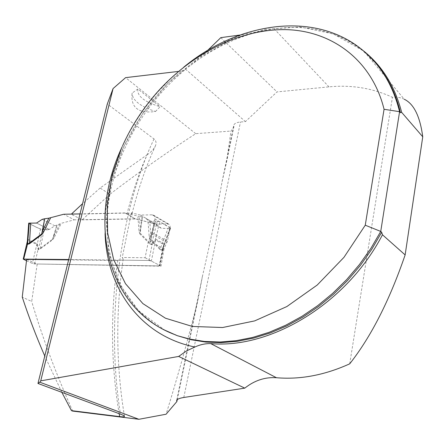 <?xml version="1.0" encoding="UTF-8"?>
<svg xmlns="http://www.w3.org/2000/svg" width="445" height="445" viewBox="0 0 445 445"><rect width="100%" height="100%" fill="white"/><g stroke="black" fill="none" stroke-linecap="round" stroke-linejoin="round"><path stroke-width="0.33" stroke-dasharray="2.23 1.67" d="M386.722 78.337L404.294 99.263C400.639 97.477 396.69 96.821 392.44 97.294C372.637 88.149 351.472 84.672 328.961 86.87L276.996 91.909L245.423 121.607L240.484 122.002C236.618 122.369 234.393 123.432 233.803 125.184L233.898 126.708L230.983 131.064L226.449 162.597L222.088 181.666C216.871 210.841 210.329 242.341 202.464 276.161L198.131 299.079C188.313 338.606 177.633 376.987 166.091 414.228M385.832 77.285L363.943 51.22C342.066 34.315 316.796 26.411 288.143 27.495L274.081 28.73L239.899 35.038M349.714 363.826L392.44 97.294M109.893 194.293L82.136 219.852L71.245 214.245L125.178 213.094L127.081 213.561C132.554 192.201 139.213 172.621 147.056 154.827L100.103 188.035L109.893 194.293C137.327 173.266 165.941 153.058 195.722 133.672L230.983 131.064M82.136 219.852L135.402 218.94L155.744 223.991L168.649 224.058L170.023 225.537L170.146 227.907L167.364 241.262L163.96 248.961L148.619 240.467L152.162 232.652L154.943 218.996L154.893 216.871L153.887 215.341L152.218 214.818L140.347 215.052L155.744 223.991M161.023 266.155L159.61 265.404L159.933 265.743L159.199 265.921L36.757 263.985L161.023 266.155L163.96 248.961M37.18 264.18L31.684 301.46L22.25 297.104M72.702 411.091C55.953 373.666 42.281 337.121 31.684 301.46M195.722 133.672L125.607 77.636M207.604 50.446L191.05 65.109L185.393 69.008L184.809 69.948L181.232 71.1L178.556 71.411M185.393 69.008L245.423 121.607M220.803 37.647L276.996 91.909M122.147 146.755C131.364 126.614 143.474 108.118 158.476 91.275L170.635 78.715L183.707 67.201M100.103 188.035L82.57 203.66M125.178 213.094L135.402 218.94M119.154 413.672C110.811 363.793 110.343 312.74 117.753 260.509L121.613 260.158L123.165 259.085L122.247 257.499L145.092 257.733L148.619 240.467M140.347 215.052L131.37 212.838L122.247 257.499M131.37 212.838L131.993 213.85C131.698 214.373 130.062 214.279 127.081 213.561M147.056 154.827C150.755 152.44 153.481 149.581 155.244 146.266C156.629 143.223 156.228 140.792 154.048 138.979L107.295 103.98M26.656 259.379L36.757 263.991L159.199 265.921L159.61 265.404L151.383 261.054L159.61 265.404L163.771 244.6L155.633 240.05L152.157 244.455L151.884 243.738L155.483 239.176L159.71 221.604L155.544 221.076L150.199 243.248L151.717 244.005L151.884 243.738M117.753 260.509L68.613 259.902M155.539 240.15L151.383 261.054L148.903 260.486L121.613 260.158L148.903 260.486L151.383 261.054L145.092 257.733M61.855 392.345L44.767 356.022M155.472 111.506L160.139 106.744L137.867 88.989L132.098 93.133C130.574 107.623 138.367 113.748 155.472 111.506C140.136 106.327 132.343 100.203 132.098 93.133M226.449 162.597L233.898 126.708M177.266 399.627L198.131 299.079M137.867 88.989C136.804 95.953 144.224 101.872 160.139 106.744M157.252 221.026L151.717 244.005L151.606 244.661L152.157 244.455L148.903 260.486L68.708 259.518M26.439 260.737L32.396 263.446L34.666 263.957L159.199 265.921L162.369 250.079L163.66 247.07M139.747 233.82L138.974 230.727L140.381 230.043L140.186 233.219L150.199 243.248L149.754 243.854L139.747 233.82L140.186 233.219L142.417 216.999L139.352 216.476L140.381 230.043L142.183 216.949M80.028 213.906L124.912 212.944L139.352 216.476M27.228 242.13L28.169 240.322L36.835 244.472L38.048 249.484L38.426 249.673L40.278 248.95L52.666 239.76L54.551 236.89L53.584 236.44L52.516 239.232L40.139 248.427L38.581 249.094L37.291 244.005L40.434 229.186L29.125 223.557L27.957 239.527L27.39 241.129M59.819 223.824L53.584 236.44L57.099 225.087L61.26 223.312L74.248 219.841L63.696 214.256M148.057 222.033L149.203 236.445L149.987 239.51L150.466 238.943L150.911 235.95L149.832 222.528L148.057 222.033L135.152 218.795L74.248 219.841M159.933 265.743L163.671 247.025L163.771 244.6L163.977 243.777L164.249 244.083L163.866 246.313L161.963 249.651L160.456 248.905L150.466 238.943L154.27 223.863L156.568 224.464L144.581 217.51L142.417 216.999M149.832 222.528L154.27 223.863M135.152 218.795L124.912 212.944M155.544 221.076L149.264 221.343L144.581 217.51M156.568 224.464L161.307 228.313L168.104 228.407L159.972 249.478L161.819 250.279L169.873 228.413L170.607 228.202L170.307 227.818L163.805 244.767M149.203 236.445L150.911 235.95L153.981 223.785M57.099 225.087L54.791 225.787L49.284 229.464L44.083 229.67L40.278 248.95M54.791 225.787L42.175 219.352M168.104 228.407L169.873 228.413M170.307 227.818L159.71 221.604M44.083 229.67L40.434 229.186M29.125 223.557L28.703 223.167C34.276 226.26 42.292 231.294 49.284 229.464L36.551 223.062L49.284 229.464M28.074 240.411L27.957 239.527L28.313 239.566L36.974 243.721L37.291 244.005L36.874 244.628M34.666 263.957L38.048 249.484L38.548 248.866M38.426 249.673L42.675 229.703M52.666 239.76L52.516 239.232L56.871 225.17M161.819 250.279L162.369 250.079L162.152 249.4M161.307 228.313L149.264 221.343M274.081 28.73L328.961 86.87M376.492 64.041L362.503 50.402L333.316 33.898L300.119 26.978L265.103 29.353L230.276 40.261L197.363 58.679L167.848 83.399L142.979 113.108L123.816 146.411L111.256 181.821L106.038 217.755L108.697 252.482L119.544 284.144L138.523 310.771L165.112 330.374M105.07 233.519C102.6 175.686 133.011 112.19 181.232 71.1M203.604 54.323C216.075 46.197 229.08 39.644 242.608 34.666M154.048 138.979C120.022 209.817 105.276 321.329 120.489 414.167M167.509 223.829L152.218 214.818M170.146 227.907L154.943 218.996M167.364 241.262L152.162 232.652M166.931 242.57L151.712 233.981M183.791 397.474L240.484 122.002M151.606 244.661L149.754 243.854M138.974 230.727L137.878 216.159M54.551 236.89L61.26 223.312M149.987 239.51L159.972 249.478M36.974 243.721L32.396 263.446M23.641 259.463L28.313 239.566M155.845 239.221L163.977 243.777M288.143 27.495C316.317 26.377 341.104 34.009 362.503 50.402L361.601 49.328M157.725 91.681L158.476 91.275M184.586 70.132C142.394 105.248 113.264 157.346 107.773 208.427C102.617 259.34 122.442 307.434 164.083 329.851M190.944 65.081C214.624 47.042 240.011 35.316 267.1 29.915M124.461 416.281C115.995 365.178 115.567 312.757 123.176 259.018M132.043 213.644C138.278 188.686 146.016 166.224 155.244 146.266M153.38 215.041L168.638 224.046M176.698 400.216L202.458 276.161M222.077 181.666L233.803 125.184M170.607 228.202L163.866 246.319M163.86 246.324L163.665 247.042"/><path stroke-width="0.67" d="M363.943 51.22C382.35 66.038 394.921 86.413 401.657 112.346L422.75 136.804C420.036 116.412 413.883 103.896 404.294 99.263M244.783 388.14L183.791 397.474C179.541 398.169 177.16 399.165 176.648 400.472L176.871 401.535L166.091 414.228L138.896 419.29L39.805 382.194L40.74 380.859L178.662 356.439L244.783 388.14C254.518 380.425 265.07 376.954 276.445 377.727C300.325 379.763 324.744 375.129 349.714 363.826C371.052 336.743 389.525 300.447 405.139 254.929L382.466 234.776C346.872 303.646 270.51 349.125 210.719 343.59C205.351 343.49 200.061 344.63 194.854 347.017C139.769 335.691 106.811 287.765 105.07 233.519M422.75 136.804L405.139 254.929M138.896 419.29L72.702 411.091L71.45 410.646L61.855 392.345M178.556 71.411L125.607 77.636L113.086 88.549L40.74 380.859M239.899 35.038L220.803 37.647L207.604 50.446M178.662 356.439L186.483 350.938L194.854 347.017M401.657 112.346L400.467 112.707L399.582 111.684C392.985 85.156 380.325 64.375 361.601 49.328C313.219 10.202 237.252 22.773 183.707 67.201M165.112 330.374L177.16 335.641L189.848 339.112L204.622 341.465L220.13 342.01L236.189 340.681L252.61 337.444L269.197 332.287L285.718 325.228L301.955 316.328L317.669 305.676L332.632 293.389L346.622 279.621L359.421 264.564L370.852 248.421L380.736 231.428L381.682 232.273L382.466 234.776M175.953 335.029C105.721 309.525 87.504 221.076 121.513 148.168L122.147 146.755M122.614 145.721C131.431 126.085 143.134 108.074 157.725 91.681C192.023 53.5 240.411 28.758 286.146 29.648C331.625 30.744 371.909 59.864 384.068 109.292L365.256 225.209L343.941 257.371L317.241 285.017L286.853 306.555L254.673 320.895L222.606 327.52L192.379 326.458L165.44 318.208L142.889 303.607L125.496 283.71L113.675 259.691L107.612 232.741L107.239 204.033L112.357 174.679L121.513 148.168M384.068 109.292L399.582 111.684L380.736 231.428L365.256 225.209M82.57 203.66L71.762 213.756M71.45 410.646L119.666 416.609C122.848 416.971 124.455 416.904 124.483 416.409C124.428 415.886 123.093 415.141 120.489 414.167L37.964 383.457L107.295 103.98L113.086 88.549M68.613 259.902L26.656 259.379L22.25 297.104C28.619 316.523 36.123 336.164 44.767 356.022M39.805 382.194L37.964 383.457M176.871 401.535L177.266 399.627M68.708 259.518L23.212 259.107L27.39 241.129L27.696 243.932L29.248 243.243L41.724 233.909L42.531 230.944L48.855 218.172L44.711 218.74L42.531 230.944L43.827 231.556L41.919 234.459L41.724 233.909L44.711 218.74M26.439 260.737L23.212 259.107M48.855 218.172L63.696 214.256L80.028 213.906M41.919 234.459L29.437 243.799L27.195 244.338L27.217 242.186M36.551 223.062L28.697 223.179L36.551 223.062L42.175 219.352L44.428 218.795M30.716 222.989L29.437 243.799M27.573 244.533L29.225 222.995M23.73 258.979L27.634 243.682M276.445 377.727L210.719 343.59M400.467 112.707C395.861 93.65 387.868 77.43 376.492 64.041M164.083 329.851L177.16 335.641L191.044 339.719L205.807 342.077L221.298 342.628L237.341 341.309L253.745 338.078L270.31 332.938L286.814 325.896L303.028 317.018L318.72 306.382L333.661 294.123L347.628 280.383L360.411 265.353L371.82 249.239L381.682 232.273M119.666 416.609L119.154 413.672M50.63 217.816L43.827 231.556M386.722 78.337L385.832 77.285M28.703 223.167L27.39 241.129"/></g></svg>
